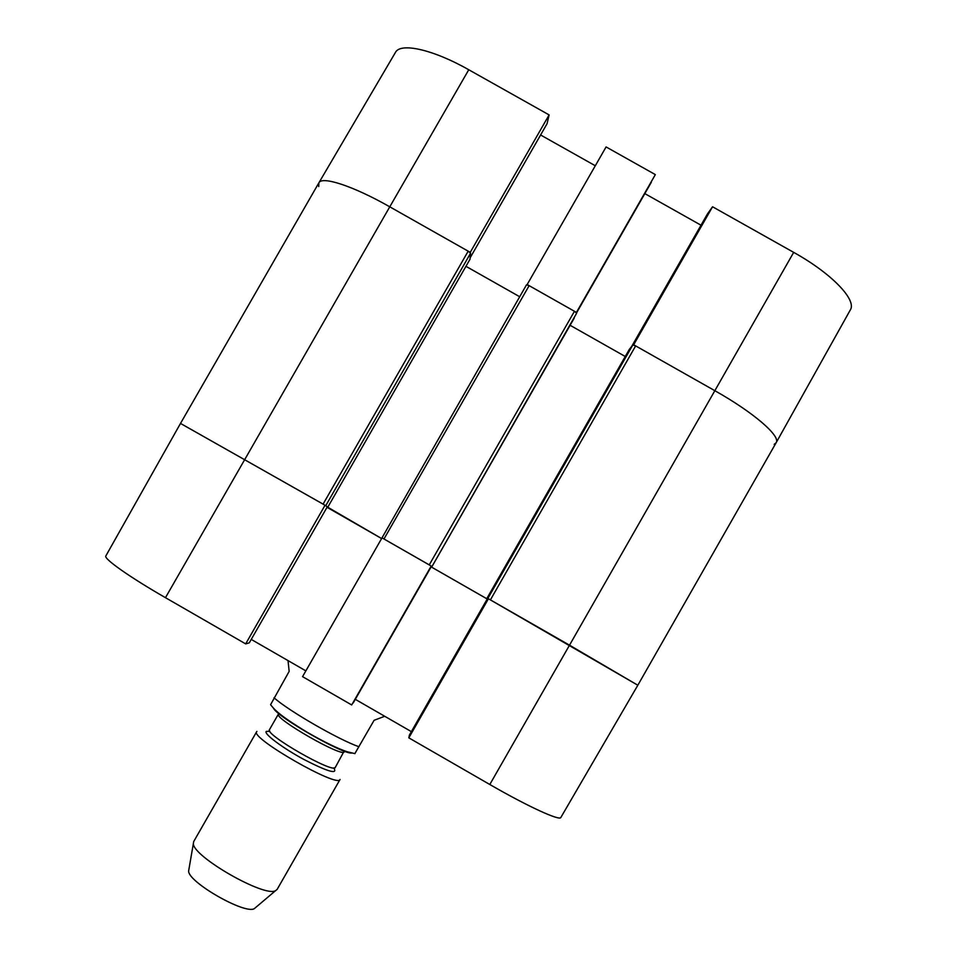 <?xml version="1.0" encoding="UTF-8"?>
<svg xmlns="http://www.w3.org/2000/svg" width="957" height="957" viewBox="0 0 957 957"><rect width="100%" height="100%" fill="white"/><g stroke="black" fill="none" stroke-linecap="round" stroke-linejoin="round"><path stroke-width="1.44" d="M470.126 252.54L549.115 114.912L547.057 123.728L470.15 257.792L547.081 123.668M318.729 186.567L318.86 182.871C321.827 175.801 353.217 185.993 389.774 206.82L470.15 252.289M707.498 213.866L631.728 346.35L707.486 213.878L712.558 206.772L633.678 344.783L714.843 390.695C753.649 412.467 781.079 436.32 776.127 442.756L774.177 444.371M576.317 312.604L655.33 174.605L606.092 146.935L527.163 284.54L576.425 312.401M540.597 134.985L595.302 165.752M655.33 174.605L576.557 312.879L651.322 182.285M644.839 193.613L701.003 225.206M776.163 442.684L850.271 310.02C857.125 300.139 831.908 273.582 793.688 252.373L712.558 206.772M549.115 114.912L468.763 69.753C432.827 49.333 400.253 42.252 395.385 52.515L318.896 182.799M249.275 642.853L245.674 643.882L325.045 505.248L180.502 423.425L323.083 504.124L468.188 251.177L389.774 206.82L468.763 69.753M325.045 505.248L327.784 507.21L325.751 505.691L470.581 253.198L468.188 251.177M327.031 507.318L381.604 538.552L327.258 506.923L249.251 642.889L327.258 506.899M431.727 566.341L382.01 537.858L302.556 676.647L351.697 704.95L431.224 566.018L431.858 566.771L576.652 313.19L574.451 311.288L429.25 564.893L383.972 538.982L529.137 285.653L526.517 284.803L381.999 537.87M487.233 598.986L431.14 566.879L487.221 598.998M629.335 349.365L486.957 598.304L629.335 349.365L632.816 344.963L487.843 598.46L486.957 598.304L488.429 598.759L408.818 737.847L489.805 784.501C527.726 806.416 559.833 821.118 560.85 817.469L637.829 685.224L488.429 598.759M408.818 737.847L409.393 735.096M411.366 731.627L355.31 699.34M353.312 702.821L431.368 566.484L351.697 704.95M305.857 670.869L251.248 639.42M165.465 597.682L389.774 206.82C353.241 186.005 321.863 175.813 318.86 182.859L180.502 423.425L105.832 555.957C103.44 558.577 129.566 577.071 165.465 597.682L245.674 643.882M470.581 253.198L469.995 259.275M465.951 266.333L519.687 296.742M529.137 285.653L574.451 311.288M576.652 313.19L431.858 566.771L574.188 318.167M570.109 325.284L625.256 356.494M635.651 345.896L714.843 390.695L569.523 645.174L490.403 599.883L635.651 345.896L632.816 344.963M793.688 252.373L714.843 390.695C753.626 412.455 781.056 436.296 776.127 442.744L637.829 685.236L569.523 645.174L489.805 784.501M325.129 505.32L325.751 505.691M526.517 284.803L381.951 537.966M327.784 507.21L470.019 259.227L327.784 507.21M354.844 753.626L374.091 720.31L384.714 716.279M288.021 660.593L289.158 671.383L270.58 704.687C274.001 708.79 276.956 713.97 307.364 732.368C324.483 742.177 337.785 748.649 347.295 751.783L354.975 753.638M188.936 869.243L188.613 871.049C188.158 882.127 244.968 914.665 254.287 908.66L255.698 907.475M256.655 731.71L193.661 841.622L193.362 843.607C192.871 856.575 264.622 897.666 275.556 890.68L277.123 889.424L340.046 779.465C338.347 788.46 249.765 737.727 256.655 731.71L256.919 731.411M487.46 598.592L409.381 735.108L487.46 598.592M274.037 697.773C288.464 710.764 338.802 739.797 358.971 746.747M273.499 708.204C276.884 716.733 342.726 754.439 351.793 753.051M269.826 731.304L266.321 731.387C263.175 733.421 282.411 747.896 304.111 759.583C328.275 771.952 338.156 774.727 333.73 767.897M269.443 730.514L269.467 729.665C264.24 734.246 334.017 774.213 335.321 767.382L334.603 767.825M269.467 729.665L278.415 714.066C273.475 718.145 343.24 758.1 344.257 751.771L344.101 750.671M254.287 908.66L275.556 890.68M188.613 871.049L193.362 843.607M335.321 767.382L344.329 750.755M278.415 714.066L279.253 713.491"/></g></svg>
